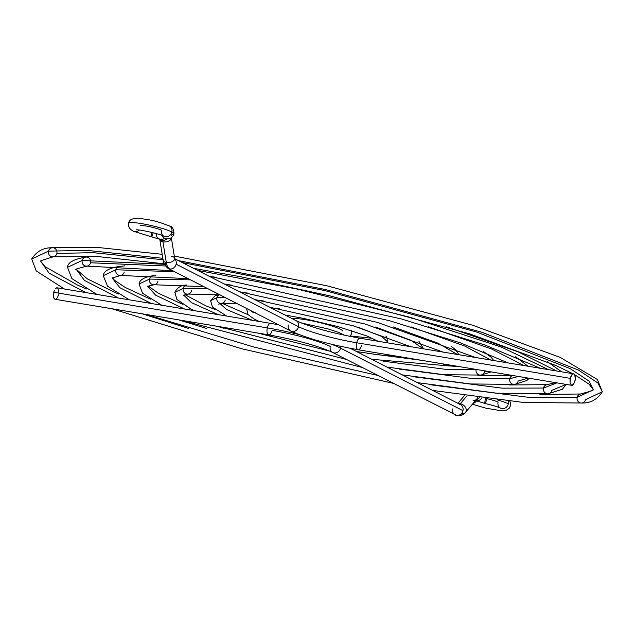 <?xml version="1.0" encoding="UTF-8"?>
<svg xmlns="http://www.w3.org/2000/svg" width="634" height="634" viewBox="0 0 634 634"><rect width="100%" height="100%" fill="white"/><g stroke="black" fill="none" stroke-linecap="round" stroke-linejoin="round"><path stroke-width="0.95" d="M361.507 345.237A5.825 2.615 -80.5 0 1 358.17 349.762A5.825 2.615 -80.5 0 1 356.68 342.772A44.848 5.643 13.1 0 1 298.535 326.692A5.825 5.159 117.1 0 1 290.649 330.98A5.825 5.159 117.1 0 1 288.256 324.98M153.143 232.741A5.825 0.682 -77.8 0 1 151.581 236.847L133.219 231.172C129.455 229.072 127.91 226.433 128.583 223.271C128.9 220.014 132.046 218.342 138.03 218.262C150.012 219.792 154.696 220.267 169.357 225.934C172.186 226.259 173.732 228.898 173.993 233.835A23.315 2.932 -166.9 0 0 171.846 231.981A5.825 5.159 117.1 0 1 163.96 236.26A5.825 5.159 -62.9 0 0 171.846 231.981A23.315 2.932 -166.9 0 0 148.197 224.864A23.315 2.932 -166.9 0 0 128.884 222.93A23.315 2.932 13.1 0 1 148.197 224.864A23.315 2.932 13.1 0 1 171.846 231.981A5.825 5.159 -62.9 0 0 169.452 225.981A5.825 5.159 117.1 0 1 171.846 231.981A23.315 2.932 13.1 0 1 173.993 233.835A23.315 2.932 13.1 0 1 171.901 234.532L171.552 235.602M159.855 239.731A5.825 3.13 -9.1 0 0 162.962 241.863A3.297 1.474 99.5 0 0 162.217 240.437A5.825 5.159 117.1 0 1 160.822 239.969M171.552 256.271A5.825 3.13 170.9 0 1 174.667 258.395A5.825 3.13 170.9 0 1 172.186 261.612A5.825 3.13 170.9 0 1 166.282 262.484A14.947 6.697 99.5 0 0 169.682 268.959A5.825 5.159 -62.9 0 0 176.133 264.18A5.825 5.159 -62.9 0 0 174.778 258.957A5.825 5.159 117.1 0 1 176.133 264.18A5.825 5.159 117.1 0 1 169.682 268.959A5.825 5.159 117.1 0 1 168.343 268.515A5.825 5.159 117.1 0 1 165.854 262.468M163.96 236.26A5.825 5.159 117.1 0 1 161.567 230.269A11.658 1.466 -166.9 0 0 149.743 226.71A11.658 1.466 -166.9 0 0 140.09 225.744M296.141 320.693A5.825 5.159 117.1 0 1 298.535 326.692A44.848 5.643 -166.9 0 0 356.68 342.772L570.243 378.347L571.908 374.726L572.993 373.909L574.024 373.957L575.323 376.477L575.078 380.812L573.469 384.442L571.4 385.218L570.053 382.69L570.243 378.347L356.68 342.772A5.825 2.615 99.5 0 0 358.139 349.754C329.403 344.587 306.943 338.342 290.744 331.027A5.825 5.159 -62.9 0 0 298.535 326.692L176.133 264.18L298.535 326.692A5.825 5.159 -62.9 0 0 296.046 320.646L174.715 258.68M572.415 385.258L571.4 385.218L573.469 384.442L575.292 379.695L574.84 374.86L574.024 373.957L572.993 373.909L574.024 373.957M151.581 236.847A5.825 0.682 -77.8 0 1 151.859 232.416A5.825 0.682 102.2 0 0 151.581 236.847L158.999 239.034A5.825 5.159 117.1 0 1 156.392 233.621M139.195 230.055A5.825 5.159 117.1 0 1 133.124 231.125A5.825 5.159 -62.9 0 0 139.195 230.055M158.904 238.986A5.825 5.159 -62.9 0 0 160.339 239.478A5.825 5.159 -62.9 0 0 164.523 238.305A5.825 5.159 117.1 0 1 160.339 239.478L162.217 240.437A5.825 5.159 -62.9 0 0 166.853 238.867A5.825 5.159 117.1 0 1 162.217 240.437L160.339 239.478A5.825 5.159 117.1 0 1 158.999 239.034L160.877 239.993A5.825 5.159 -62.9 0 0 162.217 240.437A3.297 1.474 -80.5 0 1 162.962 241.863A5.825 3.13 170.9 0 1 159.847 239.676L159.649 238.915M159.847 239.676L163.168 260.305A5.825 3.13 -9.1 0 0 166.282 262.484L162.962 241.863L166.282 262.484A5.825 3.13 170.9 0 1 163.176 260.36M168.295 268.491A5.825 5.159 -62.9 0 0 169.682 268.959A14.947 6.697 -80.5 0 1 166.282 262.484A5.825 3.13 -9.1 0 0 172.139 261.636A5.825 3.13 -9.1 0 0 174.675 258.45L174.683 258.941M174.675 258.45L171.354 237.821A5.825 3.13 170.9 0 1 168.818 241.007A5.825 3.13 170.9 0 1 162.962 241.863A5.825 3.13 -9.1 0 0 168.866 240.983A5.825 3.13 -9.1 0 0 171.346 237.766M161.916 235.404A5.825 5.318 86.7 0 0 167.202 238.852M172.012 232.266L171.766 231.156M161.741 234.921L163.564 237.671L165.442 238.669L167.511 238.812M296.046 320.646C310.652 327.239 331.986 333.112 360.049 338.255A5.825 2.615 99.5 0 0 356.68 342.772A5.825 2.615 -80.5 0 1 360.009 338.255M572.993 373.909L570.941 376.279L570.037 379.465L570.053 382.69L571.4 385.218M539.922 394.499L580.696 393.991L592.536 390.576L593.416 389.72L577.138 397.352L529.937 397.502L430.732 384.814L529.937 397.502L577.138 397.352A4.565 4.303 -97.9 0 1 580.601 394.007A4.565 4.303 82.1 0 0 577.138 397.352L593.416 389.72L589.16 381.192L570.251 368.639L476.245 331.891L324.759 290.554L182.37 262.587M31.7 259.013L48.493 251.135A4.565 4.303 -97.9 0 1 51.956 247.783A4.565 4.303 -97.9 0 1 56.862 253.441A4.565 4.303 -97.9 0 1 53.399 256.794A4.565 4.303 -97.9 0 1 48.493 251.135L87.064 250.382L162.843 258.3L87.064 250.382L48.493 251.135A4.565 4.303 82.1 0 0 53.399 256.794M86.478 288.977L77.57 285.094L44.903 266.589L40.584 261.073L49.151 273.214L85.749 292.567L49.151 273.214L40.584 261.073L40.925 260.653L53.304 256.81L96.907 256.469L164.151 263.792M142.214 313.79L188.71 328.499L142.214 313.79M51.956 247.783A4.565 4.303 82.1 0 0 48.493 251.135L31.7 259.005C36.637 251.318 43.421 247.577 52.051 247.767L96.178 247.284L162.201 254.305M174.287 256.065L326.558 285.696L472.552 325.21L560.179 357.386L597.426 379.52L602.3 391.78L597.925 382.999L578.454 370.058L481.666 332.192L325.551 289.556L178.582 260.653L325.551 289.556L481.666 332.192L578.454 370.058L597.925 382.999L602.3 391.788L585.507 399.666A4.565 4.303 -97.9 0 1 582.044 403.01A4.565 4.303 -97.9 0 1 577.138 397.352A4.565 4.303 82.1 0 0 582.044 403.01M163.168 259.75L92.96 252.657L56.862 253.441M509.784 378.72A4.565 4.303 -97.9 0 1 512.7 375.502A4.565 4.303 82.1 0 0 509.784 378.72L518.485 376.461L509.784 378.72A4.565 4.303 82.1 0 0 514.681 384.378A4.565 4.303 -97.9 0 1 509.784 378.72L474.248 378.791L399.238 369.083L474.248 378.791L509.784 378.72M129.32 299.827L107.526 286.203L103.271 275.663L115.856 269.767A4.565 4.303 -97.9 0 1 119.319 266.415A4.565 4.303 82.1 0 0 115.856 269.767L174.524 271.677L115.856 269.767A4.565 4.303 82.1 0 0 120.753 275.425A4.565 4.303 -97.9 0 1 115.856 269.767L103.271 275.663C103.58 271.241 108.953 268.15 119.406 266.399L124.946 265.828M112.115 277.961L119.953 287.765L151.431 303.512L119.953 287.765L112.115 277.961M217.256 326.288L223.913 328.285L217.256 326.288M209.125 276.258L216.313 277.367L209.125 276.258M428.552 326.756L491.437 348.93L523.819 365.533L491.437 348.93L428.552 326.756M528.28 378.094L518.144 381.034A4.565 4.303 -97.9 0 1 514.681 384.378M124.216 272.073A4.565 4.303 -97.9 0 1 120.753 275.425M161.757 305.231L142.539 293.201L139.06 283.992L149.537 279.079A4.565 4.303 -97.9 0 1 152.992 275.735A4.565 4.303 82.1 0 0 149.537 279.079L190.565 279.863L149.537 279.079A4.565 4.303 82.1 0 0 154.434 284.737A4.565 4.303 -97.9 0 1 149.537 279.079L139.06 283.992C139.535 279.895 144.211 277.137 153.087 275.719L155.916 275.394M147.88 286.505L155.576 295.151L184.565 309.027L155.576 295.151L147.88 286.505M383.459 361.214L446.391 369.44L476.102 369.408A4.565 4.303 82.1 0 0 481.008 375.066A4.565 4.303 -97.9 0 1 476.102 369.408L446.391 369.44L383.459 361.214M224.428 284.072L232.068 285.237L224.428 284.072M410.935 326.859L464.762 346.061L490.756 360.025L464.762 346.061L410.935 326.859M487.213 371.255L484.463 371.722A4.565 4.303 -97.9 0 1 481.008 375.066M157.898 281.393A4.565 4.303 -97.9 0 1 154.434 284.737M194.21 310.636L190.945 309.051L176.949 299.502L174.841 292.322L183.21 288.391A4.565 4.303 -97.9 0 1 186.673 285.046A4.565 4.303 82.1 0 0 183.21 288.391L207.064 288.288L183.21 288.391A4.565 4.303 82.1 0 0 188.116 294.057A4.565 4.303 -97.9 0 1 183.21 288.391L174.841 292.322C177.449 287.392 181.427 284.959 186.768 285.031L187.054 284.991M183.678 295.103L191.452 302.616L218.104 314.615L191.452 302.616L183.678 295.103M367.625 353.32L421.222 360.263L367.625 353.32M239.771 291.902L247.846 293.114L239.771 291.902M393.302 326.962L438.007 343.184L457.344 354.461L438.007 343.184L393.302 326.962M443.158 363.916A4.565 4.303 82.1 0 0 447.327 365.747A4.565 4.303 -97.9 0 1 443.158 363.916M449.205 364.922A4.565 4.303 -97.9 0 1 447.327 365.747M191.571 290.705A4.565 4.303 -97.9 0 1 188.116 294.057M226.687 316.049L212.43 306.991L210.631 300.643L216.891 297.711A4.565 4.303 -97.9 0 1 219.174 294.747A4.565 4.303 82.1 0 0 216.891 297.711L224.626 297.259L216.891 297.711A4.565 4.303 82.1 0 0 221.789 303.369A4.565 4.303 -97.9 0 1 216.891 297.711L210.631 300.643L215.045 295.753L218.508 294.675M219.475 303.068L226.6 309.558L252.578 320.36L226.6 309.558L219.475 303.068M255.185 299.779L263.673 300.999L255.185 299.779M375.621 327.049L411.078 340.339L423.187 348.771L411.078 340.339L375.621 327.049M225.252 300.025A4.565 4.303 -97.9 0 1 221.789 303.369M375.273 340.791A4.565 4.303 -97.9 0 1 375.74 339.919A4.565 4.303 82.1 0 0 375.273 340.791M259.258 321.47L253.862 318.87L248.013 314.591L246.563 308.457M258.014 314.313L265.361 318.062L258.014 314.313M270.797 307.752L279.618 308.909L270.797 307.752M385.821 336.012L386.811 337.343L387.588 341.821L381.7 336.456L357.822 327.104L381.7 336.456L387.588 341.821L386.891 342.725M376.929 341.068L377.42 340.894L376.929 341.068M251.341 310.906A4.565 4.303 82.1 0 0 254.931 312.736A4.565 4.303 -97.9 0 1 251.341 310.906M342.828 331.011A26.604 3.344 -166.9 0 0 320.352 322.761A26.604 3.344 -166.9 0 0 292.615 318.656M543.465 388.04A4.565 4.303 -97.9 0 1 546.928 384.687A4.565 4.303 82.1 0 0 543.465 388.04L556.953 382.873L543.465 388.04A4.565 4.303 82.1 0 0 548.362 393.698A4.565 4.303 -97.9 0 1 543.465 388.04L502.096 388.143L414.993 376.953L502.096 388.143L543.465 388.04M85.638 257.103A4.565 4.303 82.1 0 0 82.174 260.447L67.489 267.334L82.174 260.447A4.565 4.303 -97.9 0 1 85.638 257.103A4.565 4.303 -97.9 0 1 90.535 262.761A4.565 4.303 -97.9 0 1 87.072 266.106A4.565 4.303 -97.9 0 1 82.174 260.447L164.38 264.307L82.174 260.447A4.565 4.303 82.1 0 0 87.072 266.106M76.357 269.482L84.488 280.458L118.526 298.028L84.488 280.458L76.357 269.482M178.788 319.885L206.304 328.388L178.788 319.885M193.845 268.451L200.574 269.505L193.845 268.451M446.146 326.653L518.065 351.807L556.684 371.009L518.065 351.807L446.146 326.653M566.17 384.402L551.826 390.346A4.565 4.303 -97.9 0 1 548.362 393.698M548.537 369.654L501.288 347.052L410.127 317.301L296.997 289.041L197.642 270.393M166.092 266.018L90.535 262.761M332.66 352.433A5.825 5.159 -62.9 0 0 340.545 348.145A56.505 7.109 -166.9 0 0 331.328 344.214A56.505 7.109 13.1 0 1 340.545 348.145A5.825 5.159 117.1 0 1 332.755 352.48A5.825 5.159 117.1 0 1 330.266 346.433A44.848 5.643 -166.9 0 0 272.129 330.354A5.825 2.615 -80.5 0 1 268.753 334.871A5.825 2.615 -80.5 0 1 267.294 327.889A5.825 2.615 99.5 0 0 268.792 334.871M298.574 334.427A56.505 7.109 -166.9 0 0 267.294 327.889L53.724 292.314L53.486 296.657L53.961 298.273L54.778 299.169L55.816 299.216L55.277 299.303L53.676 297.536L53.518 293.439L53.724 292.314L267.294 327.889A56.505 7.109 13.1 0 1 298.574 334.427M476.253 399.697A5.825 5.159 -62.9 0 0 479.478 397.55A5.825 5.159 117.1 0 1 476.253 399.697M459.476 404.246A3.297 1.474 99.5 0 0 460.308 403.731A5.825 4.169 40.3 0 1 465.411 407.305A5.825 4.169 40.3 0 1 465.53 412.354L476.728 399.135A5.825 4.169 -139.7 0 0 477.465 397.28A5.825 4.169 40.3 0 1 476.697 399.182A5.825 4.169 40.3 0 1 473.067 400.228M465.499 412.393A5.825 4.169 -139.7 0 0 465.427 407.337A5.825 4.169 -139.7 0 0 460.308 403.731L467.012 395.806L460.308 403.731A5.825 4.169 -139.7 0 0 458.699 403.715A5.825 4.169 40.3 0 1 460.308 403.731A3.297 1.474 -80.5 0 1 459.325 404.238M55.134 299.288L268.753 334.871C296.823 340.022 318.157 345.887 332.755 352.48L457.407 415.738C461.798 415.532 464.5 414.406 465.53 412.354A5.825 4.169 40.3 0 1 461.869 413.439A14.947 6.697 -80.5 0 1 457.415 415.738A14.947 6.697 -80.5 0 1 456.504 415.436A5.825 5.159 117.1 0 1 455.109 414.969A5.825 5.159 117.1 0 1 452.668 408.946M508.349 403.826A5.825 5.159 117.1 0 1 500.464 408.114A5.825 5.159 -62.9 0 0 508.349 403.826A23.315 2.932 -166.9 0 0 497.016 399.769A23.315 2.932 13.1 0 1 508.349 403.826A5.825 5.159 -62.9 0 0 508.349 401.029M500.464 408.114A5.825 5.159 117.1 0 1 498.07 402.114A11.658 1.466 -166.9 0 0 486.777 398.675A5.825 0.682 -77.8 0 1 485.042 403.501A5.825 0.682 -77.8 0 1 485.462 398.334A5.825 0.682 102.2 0 0 485.042 403.501C492.499 405.213 497.674 406.766 500.559 408.161L500.781 408.264M476.443 401.037A5.825 5.159 117.1 0 1 473.154 403.359A5.825 5.159 -62.9 0 0 476.443 401.037M475.595 400.474L476.126 400.743A5.825 5.159 -62.9 0 0 481.808 397.859A5.825 5.159 117.1 0 1 476.126 400.743L475.595 400.474M455.164 414.993A5.825 5.159 -62.9 0 0 456.504 415.436A5.825 5.159 -62.9 0 0 462.947 410.658L340.545 348.145L462.947 410.658A5.825 5.159 -62.9 0 0 460.458 404.611L350.293 348.343M340.704 346.378A5.825 5.159 117.1 0 1 340.545 348.145A5.825 5.159 -62.9 0 0 340.704 346.378M459.119 404.167A5.825 5.159 117.1 0 1 460.514 404.635A5.825 5.159 117.1 0 1 462.947 410.658A5.825 5.159 117.1 0 1 456.504 415.436A14.947 6.697 99.5 0 0 457.415 415.738M475.492 400.593A5.825 5.159 -62.9 0 0 476.126 400.743A5.825 5.159 117.1 0 1 475.492 400.593M475.888 400.292L475.048 400.957M270.631 323.364A5.825 2.615 99.5 0 0 267.294 327.889A5.825 2.615 -80.5 0 1 270.67 323.372L278.516 324.782M54.405 290.253L53.724 292.314L54.405 290.253M56.378 287.868L55.332 288.692L56.909 287.773L57.845 288.256L58.867 292.528M55.277 299.303L54.778 299.169M58.558 294.778L57.409 297.695L55.816 299.216M571.757 385.337L358.139 349.754M136.056 229.896C137.705 229.056 160.529 233.922 164.055 236.316L164.277 236.419M290.744 331.027L168.343 268.515C164.594 264.925 162.875 262.191 163.168 260.305M173.993 233.835C172.931 237.108 170.625 238.78 167.083 238.859M573.667 373.838L360.049 338.255M602.3 391.788C597.363 399.475 590.579 403.224 581.949 403.026L523.256 402.447L432.665 390.417M193.639 268.348L240.682 276.757L329.957 295.864L469.802 333.912L556.43 365.707L572.811 373.695M574.8 374.773L589.097 384.204L593.416 389.72M31.7 259.005L36.241 270.924L64.478 289.025M111.766 308.718L241.752 348.763L393.072 383.285M512.51 375.471L478.084 375.407M150.385 299.145L125.088 287.384L114.405 280.165L112.353 277.779M515.624 356.744L527.979 366.23M529.247 378.252L526.862 380.503L514.594 384.394L470.317 383.95L402.202 374.86M112.02 278.057L120.658 275.433L188.195 278.651M224.103 283.905L389.324 320.653L460.688 342.946L507.969 362.894M181.379 320.313L362.069 367.451M458.968 366.547L446.946 365.802M182.568 304.28L158.286 293.201L148.483 286.18M483.615 351.648L490.93 357.069L493.775 360.532M491.144 371.912L480.913 375.082L443.848 374.702L386.97 367.078M147.651 286.671C147.706 286.219 149.933 285.577 154.339 284.753L203.879 286.663M239.335 291.68L377.214 322.341L475.532 357.489M217.953 326.407L346.394 359.446M215.061 309.479L205.796 305.786L184.946 294.667M451.432 346.513L455.45 349.611L458.992 354.739M450.576 365.152L447.232 365.763L371.738 359.304M183.202 295.357L188.021 294.065L219.824 294.802M254.567 299.462L365.113 324.037L443.071 352.084M257.483 332.993L330.092 351.228M248.179 314.781L222.146 303.321M418.939 341.322L423.528 348.835M218.659 304.138L221.702 303.385L236.347 303.242M269.807 307.244L353.067 325.749L410.57 346.671M356.506 351.521L378.577 354.858L400.601 356.831M372.483 338.31L350.388 335.996M387.588 341.821L387.263 342.788M285.046 315.027L303.052 318.292L337.977 326.613L367.411 336.155L377.935 341.235M254.353 312.713L255.375 312.697M351.64 330.631L351.799 333.5L349.928 336.4M301.293 322.975L328.087 328.935L338.905 332.501L343.747 334.831M555.519 382.635L547.015 384.672L509.054 384.965M118.376 294.057L87.326 278.889L76.413 269.41M96.899 294.43L71.911 278.603L67.489 267.334C67.624 262.587 73.703 259.171 85.733 257.087L94.078 256.294M547.522 361.816L561.748 371.849M566.233 384.418L562.303 389.284L548.267 393.714L496.787 393.199L417.434 382.635M76.334 269.513C73.845 269.688 77.396 268.562 86.985 266.122L172.646 270.71M208.871 276.123L401.449 318.965L484.788 344.944L540.39 368.299M146.185 314.456L254.131 347.123L377.61 375.391M509.815 401.179L510.513 402.986L510.497 405.689L509.292 408.153L506.344 410.206L501.05 410.697L486.127 408.256L472.425 404.223M457.914 403.311L464.571 395.457M485.034 403.501L474.787 400.308M57.052 287.788L270.67 323.372"/></g></svg>
